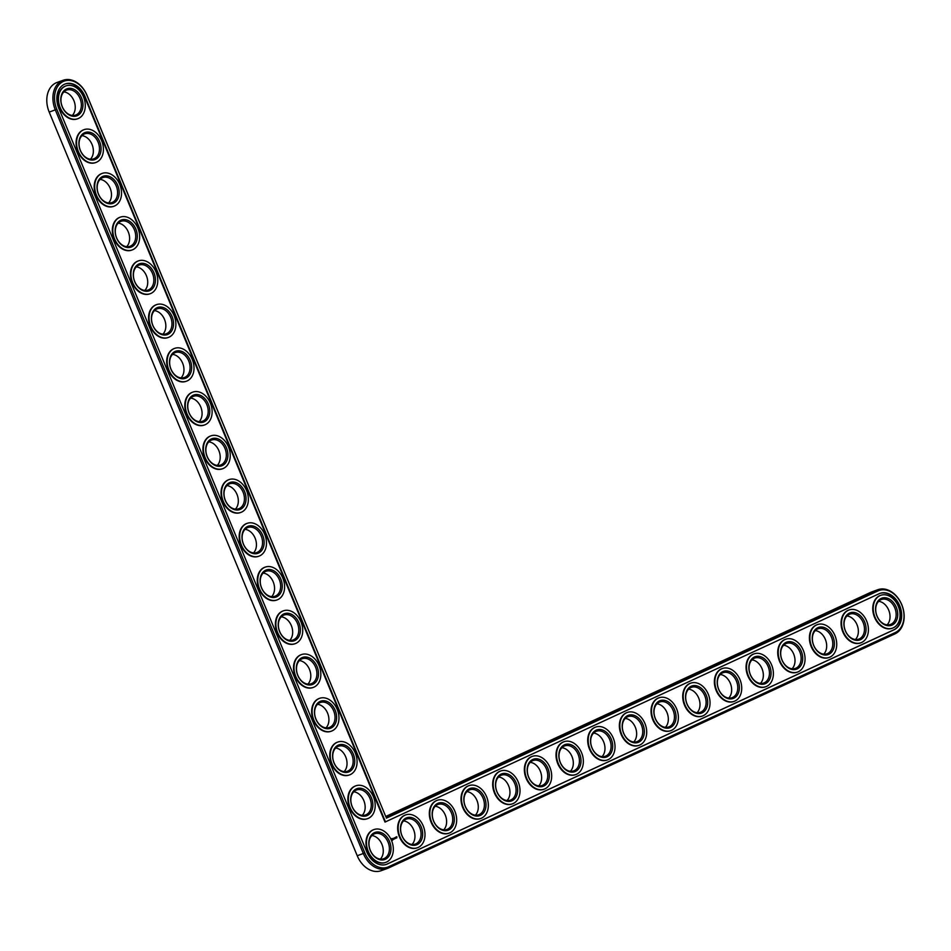 <?xml version="1.0" encoding="UTF-8"?>
<svg xmlns="http://www.w3.org/2000/svg" width="951" height="951" viewBox="0 0 951 951"><rect width="100%" height="100%" fill="white"/><g stroke="black" fill="none" stroke-linecap="round" stroke-linejoin="round"><path stroke-width="1.43" d="M877.904 589.691A23.692 17.415 70.2 0 0 876.87 590.119L385.951 817.028L86.981 95.255A23.692 17.415 70.2 0 0 63.123 80.276A23.692 17.415 70.2 0 0 55.313 109.9L363.341 853.546A23.692 17.415 70.2 0 0 387.188 868.525A23.692 17.415 70.2 0 0 388.234 868.097L894.986 633.865A23.692 17.415 70.2 0 0 902.047 605.383A23.692 17.415 70.2 0 0 877.904 589.691L871.794 591.891A23.692 17.415 70.2 0 0 870.759 592.318L385.726 816.505M63.123 80.276L57.012 82.475A23.692 17.415 70.2 0 0 49.202 112.099L357.231 855.745A23.692 17.415 70.2 0 0 381.078 870.724L387.188 868.525M380.352 859.098A13.266 9.748 70.2 0 0 381.933 844.322A13.266 9.748 70.2 0 0 371.889 835.549M412.021 844.464A13.266 9.748 70.2 0 0 413.602 829.688A13.266 9.748 70.2 0 0 403.557 820.903M362.236 815.352A13.266 9.748 70.2 0 0 363.817 800.576A13.266 9.748 70.2 0 0 353.76 791.803M443.701 829.819A13.266 9.748 70.2 0 0 445.27 815.043A13.266 9.748 70.2 0 0 435.225 806.27M475.369 815.173A13.266 9.748 70.2 0 0 476.95 800.409A13.266 9.748 70.2 0 0 466.905 791.624M344.119 771.606A13.266 9.748 70.2 0 0 345.689 756.83A13.266 9.748 70.2 0 0 335.644 748.057M325.991 727.872A13.266 9.748 70.2 0 0 327.572 713.095A13.266 9.748 70.2 0 0 317.527 704.311M307.874 684.126A13.266 9.748 70.2 0 0 309.455 669.349A13.266 9.748 70.2 0 0 299.41 660.576M507.038 800.54A13.266 9.748 70.2 0 0 508.619 785.764A13.266 9.748 70.2 0 0 498.574 776.991M538.718 785.895A13.266 9.748 70.2 0 0 540.287 771.118A13.266 9.748 70.2 0 0 530.242 762.345M570.386 771.261A13.266 9.748 70.2 0 0 571.967 756.485A13.266 9.748 70.2 0 0 561.91 747.712M602.054 756.616A13.266 9.748 70.2 0 0 603.635 741.839A13.266 9.748 70.2 0 0 593.59 733.066M289.758 640.38A13.266 9.748 70.2 0 0 291.339 625.603A13.266 9.748 70.2 0 0 281.282 616.83M271.641 596.634A13.266 9.748 70.2 0 0 273.21 581.857A13.266 9.748 70.2 0 0 263.165 573.084M253.513 552.888A13.266 9.748 70.2 0 0 255.094 538.111A13.266 9.748 70.2 0 0 245.049 529.338M235.396 509.142A13.266 9.748 70.2 0 0 236.977 494.365A13.266 9.748 70.2 0 0 226.932 485.592M633.735 741.982A13.266 9.748 70.2 0 0 635.304 727.206A13.266 9.748 70.2 0 0 625.259 718.433M665.403 727.337A13.266 9.748 70.2 0 0 666.984 712.561A13.266 9.748 70.2 0 0 656.927 703.788M697.071 712.703A13.266 9.748 70.2 0 0 698.652 697.927A13.266 9.748 70.2 0 0 688.607 689.154M728.739 698.058A13.266 9.748 70.2 0 0 730.32 683.282A13.266 9.748 70.2 0 0 720.276 674.509M760.42 683.424A13.266 9.748 70.2 0 0 762.001 668.648A13.266 9.748 70.2 0 0 751.944 659.875M792.088 668.779A13.266 9.748 70.2 0 0 793.669 654.003A13.266 9.748 70.2 0 0 783.624 645.23M823.756 654.145A13.266 9.748 70.2 0 0 825.337 639.369A13.266 9.748 70.2 0 0 815.292 630.596M855.436 639.5A13.266 9.748 70.2 0 0 857.017 624.724A13.266 9.748 70.2 0 0 846.961 615.951M887.105 624.866A13.266 9.748 70.2 0 0 888.686 610.09A13.266 9.748 70.2 0 0 878.641 601.317M217.28 465.408A13.266 9.748 70.2 0 0 218.861 450.631A13.266 9.748 70.2 0 0 208.804 441.858M199.163 421.662A13.266 9.748 70.2 0 0 200.732 406.885A13.266 9.748 70.2 0 0 190.687 398.112M181.035 377.916A13.266 9.748 70.2 0 0 182.616 363.139A13.266 9.748 70.2 0 0 172.571 354.366M162.918 334.17A13.266 9.748 70.2 0 0 164.499 319.393A13.266 9.748 70.2 0 0 154.454 310.62M144.802 290.424A13.266 9.748 70.2 0 0 146.383 275.647A13.266 9.748 70.2 0 0 136.338 266.874M126.685 246.689A13.266 9.748 70.2 0 0 128.266 231.913A13.266 9.748 70.2 0 0 118.209 223.128M108.557 202.943A13.266 9.748 70.2 0 0 110.138 188.167A13.266 9.748 70.2 0 0 100.093 179.394M90.44 159.197A13.266 9.748 70.2 0 0 92.021 144.421A13.266 9.748 70.2 0 0 81.976 135.648M72.324 115.451A13.266 9.748 70.2 0 0 73.905 100.675A13.266 9.748 70.2 0 0 63.86 91.902M388.044 842.122A13.266 9.748 -109.8 0 1 383.669 858.717A13.266 9.748 -109.8 0 1 369.998 849.528A13.266 9.748 -109.8 0 1 374.682 833.742A13.266 9.748 -109.8 0 1 388.044 842.122M385.951 817.028L86.945 95.35A22.562 16.583 70.2 0 0 63.242 81.501A22.562 16.583 70.2 0 0 56.798 109.282L364.827 852.928A22.562 16.583 70.2 0 0 388.519 866.789L895.271 632.546A22.562 16.583 70.2 0 0 901.726 604.765A22.562 16.583 70.2 0 0 878.023 590.904L386.344 818.169M389.53 841.516A14.408 10.592 -109.8 0 1 379.853 859.704A14.408 10.592 -109.8 0 1 370.319 836.678A14.408 10.592 -109.8 0 1 389.53 841.516M385.488 821.914L84.924 96.289A19.531 14.348 70.2 0 0 65.262 83.938A19.531 14.348 70.2 0 0 58.819 108.355L366.848 852.001A19.531 14.348 70.2 0 0 386.51 864.34A19.531 14.348 70.2 0 0 387.366 863.983L894.118 629.752A19.531 14.348 70.2 0 0 899.931 606.286A19.531 14.348 70.2 0 0 880.044 593.353A19.531 14.348 70.2 0 0 879.188 593.709L385 822.08L84.437 96.455A19.531 14.348 70.2 0 0 65.025 84.033M391.55 840.577A17.439 12.815 -109.8 0 1 385.797 862.379A17.439 12.815 -109.8 0 1 367.835 850.301A17.439 12.815 -109.8 0 1 373.993 829.557A17.439 12.815 -109.8 0 1 391.55 840.577M386.261 864.423A19.531 14.348 70.2 0 0 386.879 864.162L893.631 629.919A19.531 14.348 70.2 0 0 899.515 606.619A19.531 14.348 70.2 0 0 879.806 593.448M385.559 862.462A17.439 12.815 -109.8 0 1 385.321 862.545A17.439 12.815 -109.8 0 1 367.348 850.479A17.439 12.815 -109.8 0 1 373.517 829.724A17.439 12.815 -109.8 0 1 373.755 829.641M391.693 838.675L391.788 839.959L392.715 840.185L392.704 838.794L391.693 838.675M393.025 838.604L393.726 839.269L393.025 838.604M393.631 838.295L394.225 839.044L393.631 838.295M394.237 837.89L395.01 838.675L394.237 837.89M395.354 838.069L395.39 837.356L395.259 838.104M396.008 837.07L396.02 838.211L396.008 837.07M396.21 836.975L396.603 837.938L396.21 836.975M396.829 836.69L396.84 837.831L396.829 836.69M417.227 847.817A17.439 12.815 -109.8 0 1 416.99 847.912A17.439 12.815 -109.8 0 1 399.028 835.834A17.439 12.815 -109.8 0 1 405.185 815.09A17.439 12.815 -109.8 0 1 405.423 815.007M367.443 818.716A17.439 12.815 -109.8 0 1 367.193 818.811A17.439 12.815 -109.8 0 1 349.231 806.733A17.439 12.815 -109.8 0 1 355.389 785.978A17.439 12.815 -109.8 0 1 355.638 785.895M448.896 833.183A17.439 12.815 -109.8 0 1 448.658 833.266A17.439 12.815 -109.8 0 1 430.696 821.2A17.439 12.815 -109.8 0 1 436.854 800.445A17.439 12.815 -109.8 0 1 437.103 800.362M480.576 818.538A17.439 12.815 -109.8 0 1 480.338 818.633A17.439 12.815 -109.8 0 1 462.364 806.555A17.439 12.815 -109.8 0 1 468.534 785.811A17.439 12.815 -109.8 0 1 468.772 785.728M349.314 774.97A17.439 12.815 -109.8 0 1 349.076 775.065A17.439 12.815 -109.8 0 1 331.114 762.987A17.439 12.815 -109.8 0 1 337.272 742.244A17.439 12.815 -109.8 0 1 337.522 742.149M331.198 731.224A17.439 12.815 -109.8 0 1 330.96 731.319A17.439 12.815 -109.8 0 1 312.998 719.241A17.439 12.815 -109.8 0 1 319.156 698.498A17.439 12.815 -109.8 0 1 319.393 698.414M313.081 687.478A17.439 12.815 -109.8 0 1 312.843 687.573A17.439 12.815 -109.8 0 1 294.881 675.495A17.439 12.815 -109.8 0 1 301.039 654.752A17.439 12.815 -109.8 0 1 301.277 654.668M512.244 803.904A17.439 12.815 -109.8 0 1 512.007 803.987A17.439 12.815 -109.8 0 1 494.045 791.921A17.439 12.815 -109.8 0 1 500.202 771.166A17.439 12.815 -109.8 0 1 500.44 771.083M543.913 789.259A17.439 12.815 -109.8 0 1 543.675 789.354A17.439 12.815 -109.8 0 1 525.713 777.276A17.439 12.815 -109.8 0 1 531.871 756.532A17.439 12.815 -109.8 0 1 532.12 756.449M575.593 774.625A17.439 12.815 -109.8 0 1 575.343 774.708A17.439 12.815 -109.8 0 1 557.381 762.643A17.439 12.815 -109.8 0 1 563.551 741.887A17.439 12.815 -109.8 0 1 563.788 741.804M607.261 759.98A17.439 12.815 -109.8 0 1 607.023 760.075A17.439 12.815 -109.8 0 1 589.061 747.997A17.439 12.815 -109.8 0 1 595.219 727.253A17.439 12.815 -109.8 0 1 595.457 727.158M294.965 643.744A17.439 12.815 -109.8 0 1 294.715 643.827A17.439 12.815 -109.8 0 1 276.753 631.761A17.439 12.815 -109.8 0 1 282.911 611.006A17.439 12.815 -109.8 0 1 283.16 610.922M276.836 599.998A17.439 12.815 -109.8 0 1 276.598 600.081A17.439 12.815 -109.8 0 1 258.636 588.015A17.439 12.815 -109.8 0 1 264.794 567.26A17.439 12.815 -109.8 0 1 265.044 567.176M258.72 556.252A17.439 12.815 -109.8 0 1 258.482 556.347A17.439 12.815 -109.8 0 1 240.52 544.269A17.439 12.815 -109.8 0 1 246.678 523.514A17.439 12.815 -109.8 0 1 246.915 523.43M240.603 512.506A17.439 12.815 -109.8 0 1 240.365 512.601A17.439 12.815 -109.8 0 1 222.403 500.523A17.439 12.815 -109.8 0 1 228.561 479.78A17.439 12.815 -109.8 0 1 228.799 479.696M638.929 745.346A17.439 12.815 -109.8 0 1 638.692 745.429A17.439 12.815 -109.8 0 1 620.73 733.352A17.439 12.815 -109.8 0 1 626.887 712.608A17.439 12.815 -109.8 0 1 627.137 712.525M670.61 730.701A17.439 12.815 -109.8 0 1 670.36 730.796A17.439 12.815 -109.8 0 1 652.398 718.718A17.439 12.815 -109.8 0 1 658.556 697.963A17.439 12.815 -109.8 0 1 658.805 697.879M702.278 716.067A17.439 12.815 -109.8 0 1 702.04 716.151A17.439 12.815 -109.8 0 1 684.078 704.073A17.439 12.815 -109.8 0 1 690.236 683.329A17.439 12.815 -109.8 0 1 690.474 683.246M733.946 701.422A17.439 12.815 -109.8 0 1 733.708 701.517A17.439 12.815 -109.8 0 1 715.746 689.439A17.439 12.815 -109.8 0 1 721.904 668.684A17.439 12.815 -109.8 0 1 722.154 668.601M765.626 686.788A17.439 12.815 -109.8 0 1 765.377 686.872A17.439 12.815 -109.8 0 1 747.415 674.794A17.439 12.815 -109.8 0 1 753.572 654.05A17.439 12.815 -109.8 0 1 753.822 653.967M797.295 672.143A17.439 12.815 -109.8 0 1 797.057 672.238A17.439 12.815 -109.8 0 1 779.095 660.16A17.439 12.815 -109.8 0 1 785.253 639.405A17.439 12.815 -109.8 0 1 785.49 639.322M828.963 657.498A17.439 12.815 -109.8 0 1 828.725 657.593A17.439 12.815 -109.8 0 1 810.763 645.515A17.439 12.815 -109.8 0 1 816.921 624.771A17.439 12.815 -109.8 0 1 817.171 624.688M860.643 642.864A17.439 12.815 -109.8 0 1 860.393 642.959A17.439 12.815 -109.8 0 1 842.431 630.882A17.439 12.815 -109.8 0 1 848.589 610.126A17.439 12.815 -109.8 0 1 848.839 610.043M892.311 628.219A17.439 12.815 -109.8 0 1 892.074 628.314A17.439 12.815 -109.8 0 1 874.112 616.236A17.439 12.815 -109.8 0 1 880.269 595.492A17.439 12.815 -109.8 0 1 880.507 595.409M222.486 468.76A17.439 12.815 -109.8 0 1 222.237 468.855A17.439 12.815 -109.8 0 1 204.275 456.777A17.439 12.815 -109.8 0 1 210.444 436.034A17.439 12.815 -109.8 0 1 210.682 435.95M204.37 425.026A17.439 12.815 -109.8 0 1 204.12 425.109A17.439 12.815 -109.8 0 1 186.158 413.031A17.439 12.815 -109.8 0 1 192.316 392.287A17.439 12.815 -109.8 0 1 192.566 392.204M186.241 381.28A17.439 12.815 -109.8 0 1 186.004 381.363A17.439 12.815 -109.8 0 1 168.042 369.297A17.439 12.815 -109.8 0 1 174.199 348.541A17.439 12.815 -109.8 0 1 174.449 348.458M168.125 337.534A17.439 12.815 -109.8 0 1 167.887 337.617A17.439 12.815 -109.8 0 1 149.925 325.551A17.439 12.815 -109.8 0 1 156.083 304.795A17.439 12.815 -109.8 0 1 156.321 304.712M150.008 293.788A17.439 12.815 -109.8 0 1 149.771 293.883A17.439 12.815 -109.8 0 1 131.797 281.805A17.439 12.815 -109.8 0 1 137.966 261.049A17.439 12.815 -109.8 0 1 138.204 260.966M131.892 250.042A17.439 12.815 -109.8 0 1 131.642 250.137A17.439 12.815 -109.8 0 1 113.68 238.059A17.439 12.815 -109.8 0 1 119.838 217.315A17.439 12.815 -109.8 0 1 120.088 217.232M113.763 206.296A17.439 12.815 -109.8 0 1 113.526 206.391A17.439 12.815 -109.8 0 1 95.564 194.313A17.439 12.815 -109.8 0 1 101.721 173.569A17.439 12.815 -109.8 0 1 101.971 173.486M95.647 162.562A17.439 12.815 -109.8 0 1 95.409 162.645A17.439 12.815 -109.8 0 1 77.447 150.567A17.439 12.815 -109.8 0 1 83.605 129.823A17.439 12.815 -109.8 0 1 83.843 129.74M77.53 118.816A17.439 12.815 -109.8 0 1 77.293 118.899A17.439 12.815 -109.8 0 1 59.331 106.833A17.439 12.815 -109.8 0 1 65.488 86.077A17.439 12.815 -109.8 0 1 65.726 85.994M423.231 825.932A17.439 12.815 -109.8 0 1 417.477 847.733A17.439 12.815 -109.8 0 1 399.515 835.656A17.439 12.815 -109.8 0 1 405.673 814.912A17.439 12.815 -109.8 0 1 423.231 825.932M421.198 826.871A14.408 10.592 -109.8 0 1 411.521 845.07A14.408 10.592 -109.8 0 1 401.988 822.033A14.408 10.592 -109.8 0 1 421.198 826.871M419.712 827.489A13.266 9.748 -109.8 0 1 415.337 844.072A13.266 9.748 -109.8 0 1 401.667 834.883A13.266 9.748 -109.8 0 1 406.35 819.096A13.266 9.748 -109.8 0 1 419.712 827.489M373.434 796.831A17.439 12.815 -109.8 0 1 367.68 818.633A17.439 12.815 -109.8 0 1 349.718 806.555A17.439 12.815 -109.8 0 1 355.876 785.811A17.439 12.815 -109.8 0 1 373.434 796.831M371.413 797.77A14.408 10.592 -109.8 0 1 361.737 815.958A14.408 10.592 -109.8 0 1 352.191 792.932A14.408 10.592 -109.8 0 1 371.413 797.77M369.927 798.376A13.266 9.748 -109.8 0 1 365.541 814.971A13.266 9.748 -109.8 0 1 351.882 805.782A13.266 9.748 -109.8 0 1 356.566 789.996A13.266 9.748 -109.8 0 1 369.927 798.376M454.899 811.298A17.439 12.815 -109.8 0 1 449.145 833.1A17.439 12.815 -109.8 0 1 431.183 821.022A17.439 12.815 -109.8 0 1 437.341 800.267A17.439 12.815 -109.8 0 1 454.899 811.298M452.866 812.237A14.408 10.592 -109.8 0 1 443.202 830.425A14.408 10.592 -109.8 0 1 433.656 807.387A14.408 10.592 -109.8 0 1 452.866 812.237M451.38 812.843A13.266 9.748 -109.8 0 1 447.006 829.438A13.266 9.748 -109.8 0 1 433.335 820.249A13.266 9.748 -109.8 0 1 438.031 804.463A13.266 9.748 -109.8 0 1 451.38 812.843M486.567 796.653A17.439 12.815 -109.8 0 1 480.814 818.454A17.439 12.815 -109.8 0 1 462.852 806.377A17.439 12.815 -109.8 0 1 469.009 785.633A17.439 12.815 -109.8 0 1 486.567 796.653M484.546 797.592A14.408 10.592 -109.8 0 1 474.87 815.792A14.408 10.592 -109.8 0 1 465.324 792.754A14.408 10.592 -109.8 0 1 484.546 797.592M483.06 798.21A13.266 9.748 -109.8 0 1 478.674 814.793A13.266 9.748 -109.8 0 1 465.015 805.604A13.266 9.748 -109.8 0 1 469.699 789.817A13.266 9.748 -109.8 0 1 483.06 798.21M355.317 753.085A17.439 12.815 -109.8 0 1 349.564 774.887A17.439 12.815 -109.8 0 1 331.602 762.809A17.439 12.815 -109.8 0 1 337.76 742.065A17.439 12.815 -109.8 0 1 355.317 753.085M353.285 754.024A14.408 10.592 -109.8 0 1 343.62 772.212A14.408 10.592 -109.8 0 1 334.074 749.186A14.408 10.592 -109.8 0 1 353.285 754.024M351.799 754.642A13.266 9.748 -109.8 0 1 347.424 771.225A13.266 9.748 -109.8 0 1 333.753 762.036A13.266 9.748 -109.8 0 1 338.449 746.25A13.266 9.748 -109.8 0 1 351.799 754.642M337.201 709.339A17.439 12.815 -109.8 0 1 331.447 731.141A17.439 12.815 -109.8 0 1 313.473 719.075A17.439 12.815 -109.8 0 1 319.643 698.319A17.439 12.815 -109.8 0 1 337.201 709.339M335.168 710.278A14.408 10.592 -109.8 0 1 325.492 728.478A14.408 10.592 -109.8 0 1 315.958 705.44A14.408 10.592 -109.8 0 1 335.168 710.278M333.682 710.896A13.266 9.748 -109.8 0 1 329.308 727.479A13.266 9.748 -109.8 0 1 315.637 718.29A13.266 9.748 -109.8 0 1 320.321 702.504A13.266 9.748 -109.8 0 1 333.682 710.896M319.072 665.605A17.439 12.815 -109.8 0 1 313.319 687.395A17.439 12.815 -109.8 0 1 295.357 675.329A17.439 12.815 -109.8 0 1 301.515 654.573A17.439 12.815 -109.8 0 1 319.072 665.605M317.052 666.532A14.408 10.592 -109.8 0 1 307.375 684.732A14.408 10.592 -109.8 0 1 297.841 661.694A14.408 10.592 -109.8 0 1 317.052 666.532M315.566 667.15A13.266 9.748 -109.8 0 1 311.191 683.733A13.266 9.748 -109.8 0 1 297.52 674.544A13.266 9.748 -109.8 0 1 302.204 658.758A13.266 9.748 -109.8 0 1 315.566 667.15M518.247 782.019A17.439 12.815 -109.8 0 1 512.494 803.821A17.439 12.815 -109.8 0 1 494.52 791.743A17.439 12.815 -109.8 0 1 500.69 770.988A17.439 12.815 -109.8 0 1 518.247 782.019M516.215 782.958A14.408 10.592 -109.8 0 1 506.538 801.146A14.408 10.592 -109.8 0 1 497.004 778.108A14.408 10.592 -109.8 0 1 516.215 782.958M514.729 783.565A13.266 9.748 -109.8 0 1 510.354 800.148A13.266 9.748 -109.8 0 1 496.684 790.97A13.266 9.748 -109.8 0 1 501.367 775.184A13.266 9.748 -109.8 0 1 514.729 783.565M549.916 767.374A17.439 12.815 -109.8 0 1 544.162 789.175A17.439 12.815 -109.8 0 1 526.2 777.098A17.439 12.815 -109.8 0 1 532.358 756.354A17.439 12.815 -109.8 0 1 549.916 767.374M547.883 768.313A14.408 10.592 -109.8 0 1 538.218 786.513A14.408 10.592 -109.8 0 1 528.673 763.475A14.408 10.592 -109.8 0 1 547.883 768.313M546.397 768.931A13.266 9.748 -109.8 0 1 542.022 785.514A13.266 9.748 -109.8 0 1 528.352 776.325A13.266 9.748 -109.8 0 1 533.047 760.538A13.266 9.748 -109.8 0 1 546.397 768.931M581.584 752.74A17.439 12.815 -109.8 0 1 575.83 774.542A17.439 12.815 -109.8 0 1 557.868 762.464A17.439 12.815 -109.8 0 1 564.026 741.709A17.439 12.815 -109.8 0 1 581.584 752.74M579.563 753.679A14.408 10.592 -109.8 0 1 569.887 771.867A14.408 10.592 -109.8 0 1 560.341 748.829A14.408 10.592 -109.8 0 1 579.563 753.679M578.077 754.286A13.266 9.748 -109.8 0 1 573.691 770.869A13.266 9.748 -109.8 0 1 560.032 761.692A13.266 9.748 -109.8 0 1 564.716 745.905A13.266 9.748 -109.8 0 1 578.077 754.286M613.252 738.095A17.439 12.815 -109.8 0 1 607.511 759.897A17.439 12.815 -109.8 0 1 589.537 747.819A17.439 12.815 -109.8 0 1 595.706 727.075A17.439 12.815 -109.8 0 1 613.252 738.095M611.231 739.034A14.408 10.592 -109.8 0 1 601.555 757.222A14.408 10.592 -109.8 0 1 592.021 734.196A14.408 10.592 -109.8 0 1 611.231 739.034M609.746 739.652A13.266 9.748 -109.8 0 1 605.371 756.235A13.266 9.748 -109.8 0 1 591.7 747.046A13.266 9.748 -109.8 0 1 596.384 731.26A13.266 9.748 -109.8 0 1 609.746 739.652M300.956 621.859A17.439 12.815 -109.8 0 1 295.202 643.661A17.439 12.815 -109.8 0 1 277.24 631.583A17.439 12.815 -109.8 0 1 283.398 610.827A17.439 12.815 -109.8 0 1 300.956 621.859M298.935 622.798A14.408 10.592 -109.8 0 1 289.259 640.986A14.408 10.592 -109.8 0 1 279.713 617.948A14.408 10.592 -109.8 0 1 298.935 622.798M297.449 623.404A13.266 9.748 -109.8 0 1 293.063 639.987A13.266 9.748 -109.8 0 1 279.404 630.81A13.266 9.748 -109.8 0 1 284.087 615.024A13.266 9.748 -109.8 0 1 297.449 623.404M282.839 578.113A17.439 12.815 -109.8 0 1 277.086 599.915A17.439 12.815 -109.8 0 1 259.124 587.837A17.439 12.815 -109.8 0 1 265.281 567.093A17.439 12.815 -109.8 0 1 282.839 578.113M280.807 579.052A14.408 10.592 -109.8 0 1 271.142 597.24A14.408 10.592 -109.8 0 1 261.596 574.214A14.408 10.592 -109.8 0 1 280.807 579.052M279.321 579.658A13.266 9.748 -109.8 0 1 274.946 596.253A13.266 9.748 -109.8 0 1 261.275 587.064A13.266 9.748 -109.8 0 1 265.971 571.278A13.266 9.748 -109.8 0 1 279.321 579.658M264.723 534.367A17.439 12.815 -109.8 0 1 258.969 556.169A17.439 12.815 -109.8 0 1 241.007 544.091A17.439 12.815 -109.8 0 1 247.165 523.347A17.439 12.815 -109.8 0 1 264.723 534.367M262.69 535.306A14.408 10.592 -109.8 0 1 253.014 553.494A14.408 10.592 -109.8 0 1 243.48 530.468A14.408 10.592 -109.8 0 1 262.69 535.306M261.204 535.924A13.266 9.748 -109.8 0 1 256.829 552.507A13.266 9.748 -109.8 0 1 243.159 543.318A13.266 9.748 -109.8 0 1 247.842 527.532A13.266 9.748 -109.8 0 1 261.204 535.924M246.594 490.621A17.439 12.815 -109.8 0 1 240.841 512.423A17.439 12.815 -109.8 0 1 222.879 500.345A17.439 12.815 -109.8 0 1 229.036 479.601A17.439 12.815 -109.8 0 1 246.594 490.621M244.573 491.56A14.408 10.592 -109.8 0 1 234.897 509.76A14.408 10.592 -109.8 0 1 225.363 486.722A14.408 10.592 -109.8 0 1 244.573 491.56M243.087 492.178A13.266 9.748 -109.8 0 1 238.713 508.761A13.266 9.748 -109.8 0 1 225.042 499.572A13.266 9.748 -109.8 0 1 229.726 483.786A13.266 9.748 -109.8 0 1 243.087 492.178M644.933 723.461A17.439 12.815 -109.8 0 1 639.179 745.263A17.439 12.815 -109.8 0 1 621.217 733.185A17.439 12.815 -109.8 0 1 627.375 712.43A17.439 12.815 -109.8 0 1 644.933 723.461M642.9 724.4A14.408 10.592 -109.8 0 1 633.235 742.588A14.408 10.592 -109.8 0 1 623.69 719.55A14.408 10.592 -109.8 0 1 642.9 724.4M641.414 725.007A13.266 9.748 -109.8 0 1 637.039 741.59A13.266 9.748 -109.8 0 1 623.369 732.413A13.266 9.748 -109.8 0 1 628.064 716.614A13.266 9.748 -109.8 0 1 641.414 725.007M676.601 708.816A17.439 12.815 -109.8 0 1 670.847 730.618A17.439 12.815 -109.8 0 1 652.885 718.54A17.439 12.815 -109.8 0 1 659.043 697.796A17.439 12.815 -109.8 0 1 676.601 708.816M674.58 709.755A14.408 10.592 -109.8 0 1 664.904 727.943A14.408 10.592 -109.8 0 1 655.358 704.917A14.408 10.592 -109.8 0 1 674.58 709.755M673.094 710.373A13.266 9.748 -109.8 0 1 668.708 726.956A13.266 9.748 -109.8 0 1 655.049 717.767A13.266 9.748 -109.8 0 1 659.732 701.981A13.266 9.748 -109.8 0 1 673.094 710.373M708.269 694.182A17.439 12.815 -109.8 0 1 702.516 715.984A17.439 12.815 -109.8 0 1 684.554 703.906A17.439 12.815 -109.8 0 1 690.723 683.151A17.439 12.815 -109.8 0 1 708.269 694.182M706.248 695.122A14.408 10.592 -109.8 0 1 696.572 713.309A14.408 10.592 -109.8 0 1 687.038 690.271A14.408 10.592 -109.8 0 1 706.248 695.122M704.762 695.728A13.266 9.748 -109.8 0 1 700.388 712.311A13.266 9.748 -109.8 0 1 686.717 703.122A13.266 9.748 -109.8 0 1 691.401 687.335A13.266 9.748 -109.8 0 1 704.762 695.728M739.949 679.537A17.439 12.815 -109.8 0 1 734.196 701.339A17.439 12.815 -109.8 0 1 716.234 689.261A17.439 12.815 -109.8 0 1 722.391 668.517A17.439 12.815 -109.8 0 1 739.949 679.537M737.917 680.476A14.408 10.592 -109.8 0 1 728.252 698.664A14.408 10.592 -109.8 0 1 718.706 675.638A14.408 10.592 -109.8 0 1 737.917 680.476M736.431 681.094A13.266 9.748 -109.8 0 1 732.056 697.677A13.266 9.748 -109.8 0 1 718.385 688.488A13.266 9.748 -109.8 0 1 723.069 672.702A13.266 9.748 -109.8 0 1 736.431 681.094M771.618 664.904A17.439 12.815 -109.8 0 1 765.864 686.693A17.439 12.815 -109.8 0 1 747.902 674.628A17.439 12.815 -109.8 0 1 754.06 653.872A17.439 12.815 -109.8 0 1 771.618 664.904M769.597 665.831A14.408 10.592 -109.8 0 1 759.92 684.031A14.408 10.592 -109.8 0 1 750.375 660.993A14.408 10.592 -109.8 0 1 769.597 665.831M768.111 666.449A13.266 9.748 -109.8 0 1 763.724 683.032A13.266 9.748 -109.8 0 1 750.066 673.843A13.266 9.748 -109.8 0 1 754.749 658.056A13.266 9.748 -109.8 0 1 768.111 666.449M803.286 650.258A17.439 12.815 -109.8 0 1 797.532 672.06A17.439 12.815 -109.8 0 1 779.57 659.982A17.439 12.815 -109.8 0 1 785.728 639.238A17.439 12.815 -109.8 0 1 803.286 650.258M801.265 651.197A14.408 10.592 -109.8 0 1 791.589 669.385A14.408 10.592 -109.8 0 1 782.055 646.359A14.408 10.592 -109.8 0 1 801.265 651.197M799.779 651.804A13.266 9.748 -109.8 0 1 795.405 668.398A13.266 9.748 -109.8 0 1 781.734 659.209A13.266 9.748 -109.8 0 1 786.418 643.423A13.266 9.748 -109.8 0 1 799.779 651.804M834.966 635.625A17.439 12.815 -109.8 0 1 829.213 657.414A17.439 12.815 -109.8 0 1 811.251 645.349A17.439 12.815 -109.8 0 1 817.408 624.593A17.439 12.815 -109.8 0 1 834.966 635.625M832.933 636.552A14.408 10.592 -109.8 0 1 823.269 654.752A14.408 10.592 -109.8 0 1 813.723 631.714A14.408 10.592 -109.8 0 1 832.933 636.552M831.447 637.17A13.266 9.748 -109.8 0 1 827.073 653.753A13.266 9.748 -109.8 0 1 813.402 644.564A13.266 9.748 -109.8 0 1 818.086 628.777A13.266 9.748 -109.8 0 1 831.447 637.17M866.634 620.979A17.439 12.815 -109.8 0 1 860.881 642.781A17.439 12.815 -109.8 0 1 842.919 630.703A17.439 12.815 -109.8 0 1 849.077 609.96A17.439 12.815 -109.8 0 1 866.634 620.979M864.614 621.918A14.408 10.592 -109.8 0 1 854.937 640.106A14.408 10.592 -109.8 0 1 845.391 617.08A14.408 10.592 -109.8 0 1 864.614 621.918M863.128 622.525A13.266 9.748 -109.8 0 1 858.741 639.12A13.266 9.748 -109.8 0 1 845.082 629.931A13.266 9.748 -109.8 0 1 849.766 614.144A13.266 9.748 -109.8 0 1 863.128 622.525M898.303 606.346A17.439 12.815 -109.8 0 1 892.549 628.135A17.439 12.815 -109.8 0 1 874.587 616.07A17.439 12.815 -109.8 0 1 880.745 595.314A17.439 12.815 -109.8 0 1 898.303 606.346M896.282 607.273A14.408 10.592 -109.8 0 1 886.605 625.473A14.408 10.592 -109.8 0 1 877.072 602.435A14.408 10.592 -109.8 0 1 896.282 607.273M894.796 607.891A13.266 9.748 -109.8 0 1 890.421 624.474A13.266 9.748 -109.8 0 1 876.751 615.285A13.266 9.748 -109.8 0 1 881.434 599.499A13.266 9.748 -109.8 0 1 894.796 607.891M228.478 446.887A17.439 12.815 -109.8 0 1 222.724 468.677A17.439 12.815 -109.8 0 1 204.762 456.611A17.439 12.815 -109.8 0 1 210.92 435.855A17.439 12.815 -109.8 0 1 228.478 446.887M226.457 447.814A14.408 10.592 -109.8 0 1 216.78 466.014A14.408 10.592 -109.8 0 1 207.235 442.976A14.408 10.592 -109.8 0 1 226.457 447.814M224.971 448.432A13.266 9.748 -109.8 0 1 220.584 465.015A13.266 9.748 -109.8 0 1 206.926 455.826A13.266 9.748 -109.8 0 1 211.609 440.04A13.266 9.748 -109.8 0 1 224.971 448.432M210.361 403.141A17.439 12.815 -109.8 0 1 204.608 424.931A17.439 12.815 -109.8 0 1 186.646 412.865A17.439 12.815 -109.8 0 1 192.803 392.109A17.439 12.815 -109.8 0 1 210.361 403.141M208.328 404.08A14.408 10.592 -109.8 0 1 198.664 422.268A14.408 10.592 -109.8 0 1 189.118 399.23A14.408 10.592 -109.8 0 1 208.328 404.08M206.843 404.686A13.266 9.748 -109.8 0 1 202.468 421.269A13.266 9.748 -109.8 0 1 188.797 412.08A13.266 9.748 -109.8 0 1 193.493 396.294A13.266 9.748 -109.8 0 1 206.843 404.686M192.245 359.395A17.439 12.815 -109.8 0 1 186.491 381.196A17.439 12.815 -109.8 0 1 168.529 369.119A17.439 12.815 -109.8 0 1 174.687 348.363A17.439 12.815 -109.8 0 1 192.245 359.395M190.212 360.334A14.408 10.592 -109.8 0 1 180.547 378.522A14.408 10.592 -109.8 0 1 171.002 355.484A14.408 10.592 -109.8 0 1 190.212 360.334M188.726 360.94A13.266 9.748 -109.8 0 1 184.351 377.523A13.266 9.748 -109.8 0 1 170.681 368.346A13.266 9.748 -109.8 0 1 175.364 352.559A13.266 9.748 -109.8 0 1 188.726 360.94M174.116 315.649A17.439 12.815 -109.8 0 1 168.363 337.45A17.439 12.815 -109.8 0 1 150.401 325.373A17.439 12.815 -109.8 0 1 156.57 304.629A17.439 12.815 -109.8 0 1 174.116 315.649M172.095 316.588A14.408 10.592 -109.8 0 1 162.419 334.776A14.408 10.592 -109.8 0 1 152.885 311.75A14.408 10.592 -109.8 0 1 172.095 316.588M170.609 317.194A13.266 9.748 -109.8 0 1 166.235 333.789A13.266 9.748 -109.8 0 1 152.564 324.6A13.266 9.748 -109.8 0 1 157.248 308.813A13.266 9.748 -109.8 0 1 170.609 317.194M156 271.903A17.439 12.815 -109.8 0 1 150.246 293.704A17.439 12.815 -109.8 0 1 132.284 281.627A17.439 12.815 -109.8 0 1 138.442 260.883A17.439 12.815 -109.8 0 1 156 271.903M153.979 272.842A14.408 10.592 -109.8 0 1 144.302 291.03A14.408 10.592 -109.8 0 1 134.769 268.004A14.408 10.592 -109.8 0 1 153.979 272.842M152.493 273.46A13.266 9.748 -109.8 0 1 148.106 290.043A13.266 9.748 -109.8 0 1 134.448 280.854A13.266 9.748 -109.8 0 1 139.131 265.067A13.266 9.748 -109.8 0 1 152.493 273.46M137.883 228.157A17.439 12.815 -109.8 0 1 132.13 249.958A17.439 12.815 -109.8 0 1 114.168 237.881A17.439 12.815 -109.8 0 1 120.325 217.137A17.439 12.815 -109.8 0 1 137.883 228.157M135.85 229.096A14.408 10.592 -109.8 0 1 126.186 247.296A14.408 10.592 -109.8 0 1 116.64 224.258A14.408 10.592 -109.8 0 1 135.85 229.096M134.364 229.714A13.266 9.748 -109.8 0 1 129.99 246.297A13.266 9.748 -109.8 0 1 116.319 237.108A13.266 9.748 -109.8 0 1 121.015 221.321A13.266 9.748 -109.8 0 1 134.364 229.714M119.767 184.423A17.439 12.815 -109.8 0 1 114.013 206.212A17.439 12.815 -109.8 0 1 96.051 194.147A17.439 12.815 -109.8 0 1 102.209 173.391A17.439 12.815 -109.8 0 1 119.767 184.423M117.734 185.35A14.408 10.592 -109.8 0 1 108.069 203.55A14.408 10.592 -109.8 0 1 98.524 180.512A14.408 10.592 -109.8 0 1 117.734 185.35M116.248 185.968A13.266 9.748 -109.8 0 1 111.873 202.551A13.266 9.748 -109.8 0 1 98.203 193.362A13.266 9.748 -109.8 0 1 102.886 177.575A13.266 9.748 -109.8 0 1 116.248 185.968M101.65 140.677A17.439 12.815 -109.8 0 1 95.896 162.478A17.439 12.815 -109.8 0 1 77.923 150.401A17.439 12.815 -109.8 0 1 84.092 129.645A17.439 12.815 -109.8 0 1 101.65 140.677M99.617 141.616A14.408 10.592 -109.8 0 1 89.941 159.804A14.408 10.592 -109.8 0 1 80.407 136.766A14.408 10.592 -109.8 0 1 99.617 141.616M98.131 142.222A13.266 9.748 -109.8 0 1 93.757 158.805A13.266 9.748 -109.8 0 1 80.086 149.628A13.266 9.748 -109.8 0 1 84.77 133.829A13.266 9.748 -109.8 0 1 98.131 142.222M83.522 96.931A17.439 12.815 -109.8 0 1 77.768 118.732A17.439 12.815 -109.8 0 1 59.806 106.655A17.439 12.815 -109.8 0 1 65.964 85.911A17.439 12.815 -109.8 0 1 83.522 96.931M81.501 97.87A14.408 10.592 -109.8 0 1 71.824 116.058A14.408 10.592 -109.8 0 1 62.29 93.032A14.408 10.592 -109.8 0 1 81.501 97.87M80.015 98.476A13.266 9.748 -109.8 0 1 75.64 115.071A13.266 9.748 -109.8 0 1 61.97 105.882A13.266 9.748 -109.8 0 1 66.653 90.095A13.266 9.748 -109.8 0 1 80.015 98.476M392.133 838.461L392.501 840.28M392.169 839.876L392.074 838.948M870.759 592.318L876.87 590.119L878.023 590.904M49.202 112.099L56.798 109.282M357.231 855.745L364.827 852.928M894.986 633.865L895.271 632.546M388.234 868.097L388.519 866.789"/></g></svg>
